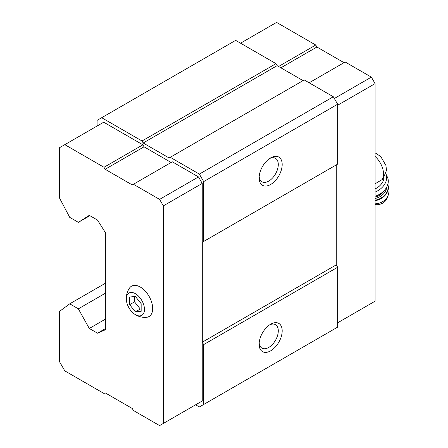 <?xml version="1.0" encoding="UTF-8"?>
<svg xmlns="http://www.w3.org/2000/svg" width="448" height="448" viewBox="0 0 448 448"><rect width="100%" height="100%" fill="white"/><g stroke="black" fill="none" stroke-linecap="round" stroke-linejoin="round"><path stroke-width="0.67" d="M141.159 311.343L141.159 303.66L135.397 296.492L129.634 297.007L129.634 304.69L135.397 311.858L141.159 311.343M135.397 314.653A12.835 7.409 -120 0 0 144.469 309.025A12.835 7.409 -120 0 0 134.73 293.339A12.835 7.409 -120 0 0 126.375 300.115A12.835 7.409 -120 0 0 134.4 314.014A12.835 7.409 -120 0 0 135.397 314.653M375.099 183.792L382.984 179.082L386.501 170.38L385.924 165.458L380.733 156.509L375.099 152.835M171.153 162.473L144.038 146.821L142.89 144.822L103.706 122.203L59.623 147.65L59.623 198.218L69.709 217.347L78.35 222.337L89.874 215.684M198.492 403.144L202.238 400.982L202.238 183.411L198.492 176.926L172.301 161.806L132.255 184.929L105.146 169.277L144.038 146.821M195.608 404.807L199.354 406.969L203.678 404.477L203.678 344.596L202.294 342.199L202.294 242.262L203.678 241.466L203.678 181.586L199.354 174.098L170.257 157.298L169.103 157.965L143.175 142.99L142.022 140.997L101.69 117.712L97.082 120.372L97.082 126.028M142.022 140.997L275.99 63.65L235.659 40.365L101.69 117.712M78.35 222.337L89.298 215.348L97.513 220.091L105.722 233.15L105.722 329.622L97.513 333.2L105.722 328.457M97.513 333.2L89.298 328.457L105.722 318.976M89.298 328.457L78.35 308.834L105.722 293.031M78.35 308.834L69.709 303.839L105.722 283.052M203.678 404.477L337.646 327.13L337.646 267.249L336.263 264.852L336.263 164.914L202.294 242.262M270.659 350.834A16.296 9.408 -60 0 1 259.14 344.176A16.296 9.408 -60 0 1 270.659 324.218A16.296 9.408 -60 0 1 282.184 330.87A16.296 9.408 -60 0 1 270.659 350.834M203.678 344.596L337.646 267.249M202.294 342.199L336.263 264.852M203.678 241.466L337.646 164.119L337.646 104.238L333.323 96.751L304.226 79.951L170.257 157.298M270.659 184.492A16.296 9.408 -60 0 1 259.14 177.839A16.296 9.408 -60 0 1 270.659 157.881A16.296 9.408 -60 0 1 282.184 164.534A16.296 9.408 -60 0 1 270.659 184.492M203.678 181.586L337.646 104.238M199.354 174.098L333.323 96.751M303.072 80.618L277.144 65.649L275.99 63.65M143.175 142.99L277.144 65.649M269.64 158.519A13.541 7.818 -60 0 1 275.481 158.334A13.541 7.818 -60 0 1 277.558 169.187A13.541 7.818 -60 0 1 268.71 181.121A13.541 7.818 -60 0 1 261.94 181.787A13.541 7.818 -60 0 1 259.185 176.635M269.64 324.862A13.541 7.818 -60 0 1 275.481 324.671A13.541 7.818 -60 0 1 277.558 335.524A13.541 7.818 -60 0 1 268.71 347.458A13.541 7.818 -60 0 1 261.94 348.13A13.541 7.818 -60 0 1 259.185 342.978M69.709 303.839L59.623 311.326L59.623 361.894L64.809 370.877L103.992 393.495L105.146 392.834L132.255 408.486L133.409 410.48L159.6 425.6L163.341 423.438L163.341 205.867L159.6 199.382L198.492 176.926M163.341 205.867L202.238 183.411M159.6 199.382L133.409 184.262M105.146 169.277L103.992 167.278L142.89 144.822M103.992 167.278L64.809 144.659M163.341 423.438L202.238 400.982M134.4 314.014L135.817 314.922C139.098 316.798 142.643 317.598 146.451 317.313A17.522 10.114 -120 0 0 149.055 296.29A17.522 10.114 -120 0 0 129.545 288.03C127.54 290.965 126.465 294.185 126.314 297.702L126.375 300.115M337.646 322.806L375.099 301.179L375.099 83.614L337.646 105.235M375.099 83.614L371.353 77.123L334.331 98.498M371.353 77.123L345.167 62.003L309.154 82.796M344.014 62.67L316.904 47.018L280.89 67.81M316.904 47.018L315.75 45.024L278.583 66.478M315.75 45.024L276.567 22.4L240.554 43.193M375.099 188.933A14.263 10.797 -25 0 0 384.048 177.811M375.099 204.512A9.167 6.938 -25 0 0 387.279 197.893L388.226 195.143C389.418 191.486 389.217 187.88 387.621 184.335M375.099 196.235A16.296 12.337 -25 0 0 387.397 177.106L385.924 173.953A16.296 12.337 -25 0 1 375.099 192.069M129.634 304.69L134.534 301.862L140.297 309.03L141.159 308.952M134.534 296.57L134.534 301.862M135.397 311.858L140.297 309.03M381.847 179.85A15.994 9.234 -120 0 0 375.099 156.481M375.099 203.806A11.67 8.837 -25 0 0 388.226 195.143M375.099 200.67A13.446 10.181 -25 0 0 387.755 184.643M375.099 200.206A13.446 10.181 -25 0 0 387.738 184.699M375.099 198.458A12.225 9.251 -25 0 0 386.63 187.27M375.099 196.997A11.206 8.484 -25 0 0 384.188 190.613"/></g></svg>
